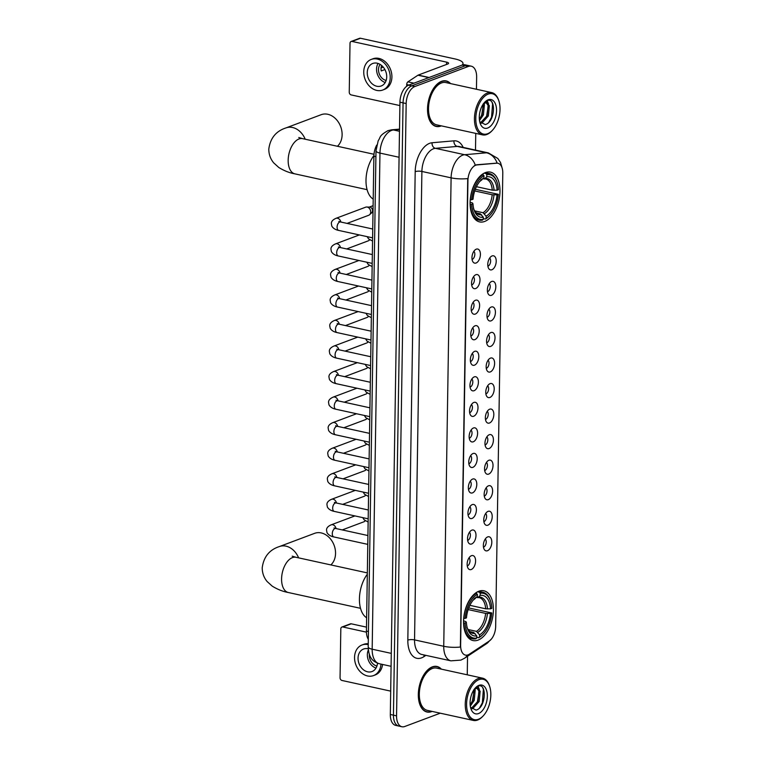 <?xml version="1.0" encoding="UTF-8"?>
<svg xmlns="http://www.w3.org/2000/svg" width="765" height="765" viewBox="0 0 765 765"><rect width="100%" height="100%" fill="white"/><g stroke="black" fill="none" stroke-linecap="round" stroke-linejoin="round"><path stroke-width="1.15" d="M484.656 221.458A25.475 14.248 102.3 0 0 499.688 195.725A25.475 14.248 102.3 0 0 490.489 172.135A25.475 14.248 102.3 0 0 485.421 172.584A25.475 14.248 102.3 0 0 470.389 198.326A25.475 14.248 102.3 0 0 479.598 221.907A25.475 14.248 102.3 0 0 484.656 221.458M478.077 640.104A25.475 14.248 102.3 0 0 493.109 614.372A25.475 14.248 102.3 0 0 483.91 590.781A25.475 14.248 102.3 0 0 478.852 591.23A25.475 14.248 102.3 0 0 463.82 616.973A25.475 14.248 102.3 0 0 473.019 640.554A25.475 14.248 102.3 0 0 478.077 640.104M487.688 536.906A7.21 4.035 -77.7 0 1 491.809 542.232A7.21 4.035 -77.7 0 1 487.468 550.733A7.21 4.035 -77.7 0 1 484.57 549.911A7.21 4.035 -77.7 0 1 483.643 542.959A7.21 4.035 -77.7 0 1 487.391 537.03A7.21 4.035 -77.7 0 1 487.688 536.906M483.47 547.166A4.322 2.419 102.3 0 0 483.623 547.118A4.322 2.419 102.3 0 0 486.071 543.36A4.322 2.419 102.3 0 0 485.24 539.057M488.089 511.355A7.21 4.035 -77.7 0 1 492.211 516.691A7.21 4.035 -77.7 0 1 487.869 525.192A7.21 4.035 -77.7 0 1 484.972 524.369A7.21 4.035 -77.7 0 1 484.044 517.417A7.21 4.035 -77.7 0 1 487.793 511.489A7.21 4.035 -77.7 0 1 488.089 511.355M483.872 521.625A4.322 2.419 102.3 0 0 484.025 521.577A4.322 2.419 102.3 0 0 486.473 517.819A4.322 2.419 102.3 0 0 485.641 513.516M488.491 485.813A7.21 4.035 -77.7 0 1 492.612 491.149A7.21 4.035 -77.7 0 1 488.271 499.65A7.21 4.035 -77.7 0 1 485.373 498.828A7.21 4.035 -77.7 0 1 484.446 491.866A7.21 4.035 -77.7 0 1 488.194 485.938A7.21 4.035 -77.7 0 1 488.491 485.813M484.274 496.074A4.322 2.419 102.3 0 0 484.427 496.026A4.322 2.419 102.3 0 0 486.875 492.268A4.322 2.419 102.3 0 0 486.043 487.974M488.892 460.272A7.21 4.035 -77.7 0 1 493.014 465.598A7.21 4.035 -77.7 0 1 488.672 474.109A7.21 4.035 -77.7 0 1 485.775 473.277A7.21 4.035 -77.7 0 1 484.847 466.325A7.21 4.035 -77.7 0 1 488.596 460.396A7.21 4.035 -77.7 0 1 488.892 460.272M484.675 470.532A4.322 2.419 102.3 0 0 484.828 470.485A4.322 2.419 102.3 0 0 487.276 466.726A4.322 2.419 102.3 0 0 486.444 462.433M489.294 434.73A7.21 4.035 -77.7 0 1 493.415 440.057A7.21 4.035 -77.7 0 1 489.074 448.558A7.21 4.035 -77.7 0 1 486.177 447.735A7.21 4.035 -77.7 0 1 485.249 440.783A7.21 4.035 -77.7 0 1 488.998 434.855A7.21 4.035 -77.7 0 1 489.294 434.73M485.077 444.991A4.322 2.419 102.3 0 0 485.23 444.943A4.322 2.419 102.3 0 0 487.678 441.185A4.322 2.419 102.3 0 0 486.846 436.892M489.696 409.189A7.21 4.035 -77.7 0 1 493.817 414.515A7.21 4.035 -77.7 0 1 489.476 423.016A7.21 4.035 -77.7 0 1 486.578 422.194A7.21 4.035 -77.7 0 1 485.651 415.242A7.21 4.035 -77.7 0 1 489.399 409.313A7.21 4.035 -77.7 0 1 489.696 409.189M485.479 419.45A4.322 2.419 102.3 0 0 485.622 419.402A4.322 2.419 102.3 0 0 488.08 415.644A4.322 2.419 102.3 0 0 487.248 411.341M490.097 383.647A7.21 4.035 -77.7 0 1 494.209 388.974A7.21 4.035 -77.7 0 1 489.877 397.475A7.21 4.035 -77.7 0 1 486.98 396.653A7.21 4.035 -77.7 0 1 486.043 389.701A7.21 4.035 -77.7 0 1 489.801 383.772A7.21 4.035 -77.7 0 1 490.097 383.647M485.88 393.908A4.322 2.419 102.3 0 0 486.024 393.86A4.322 2.419 102.3 0 0 488.481 390.102A4.322 2.419 102.3 0 0 487.649 385.799M490.499 358.097A7.21 4.035 -77.7 0 1 494.611 363.432A7.21 4.035 -77.7 0 1 490.279 371.933A7.21 4.035 -77.7 0 1 487.382 371.111A7.21 4.035 -77.7 0 1 486.444 364.15A7.21 4.035 -77.7 0 1 490.202 358.23A7.21 4.035 -77.7 0 1 490.499 358.097M486.282 368.367A4.322 2.419 102.3 0 0 486.425 368.309A4.322 2.419 102.3 0 0 488.883 364.551A4.322 2.419 102.3 0 0 488.051 360.258M490.901 332.555A7.21 4.035 -77.7 0 1 495.012 337.881A7.21 4.035 -77.7 0 1 490.681 346.392A7.21 4.035 -77.7 0 1 487.783 345.56A7.21 4.035 -77.7 0 1 486.846 338.608A7.21 4.035 -77.7 0 1 490.604 332.679A7.21 4.035 -77.7 0 1 490.901 332.555M486.683 342.816A4.322 2.419 102.3 0 0 486.827 342.768A4.322 2.419 102.3 0 0 489.284 339.01A4.322 2.419 102.3 0 0 488.453 334.716M491.302 307.014A7.21 4.035 -77.7 0 1 495.414 312.34A7.21 4.035 -77.7 0 1 491.082 320.841A7.21 4.035 -77.7 0 1 488.185 320.019A7.21 4.035 -77.7 0 1 487.248 313.067A7.21 4.035 -77.7 0 1 491.006 307.138A7.21 4.035 -77.7 0 1 491.302 307.014M487.085 317.274A4.322 2.419 102.3 0 0 487.228 317.226A4.322 2.419 102.3 0 0 489.686 313.468A4.322 2.419 102.3 0 0 488.854 309.175M491.704 281.472A7.21 4.035 -77.7 0 1 495.816 286.799A7.21 4.035 -77.7 0 1 491.484 295.3A7.21 4.035 -77.7 0 1 488.586 294.477A7.21 4.035 -77.7 0 1 487.649 287.525A7.21 4.035 -77.7 0 1 491.407 281.597A7.21 4.035 -77.7 0 1 491.704 281.472M487.487 291.733A4.322 2.419 102.3 0 0 487.63 291.685A4.322 2.419 102.3 0 0 490.088 287.927A4.322 2.419 102.3 0 0 489.256 283.633M492.105 255.931A7.21 4.035 -77.7 0 1 496.217 261.257A7.21 4.035 -77.7 0 1 491.885 269.758A7.21 4.035 -77.7 0 1 488.988 268.936A7.21 4.035 -77.7 0 1 488.051 261.984A7.21 4.035 -77.7 0 1 491.809 256.055A7.21 4.035 -77.7 0 1 492.105 255.931M487.888 266.191A4.322 2.419 102.3 0 0 488.032 266.144A4.322 2.419 102.3 0 0 490.489 262.385A4.322 2.419 102.3 0 0 489.657 258.082M471.479 555.686A7.21 4.035 -77.7 0 1 475.591 561.013A7.21 4.035 -77.7 0 1 471.259 569.514A7.21 4.035 -77.7 0 1 468.362 568.691A7.21 4.035 -77.7 0 1 467.425 561.74A7.21 4.035 -77.7 0 1 471.183 555.811A7.21 4.035 -77.7 0 1 471.479 555.686M467.262 565.947A4.322 2.419 102.3 0 0 467.405 565.899A4.322 2.419 102.3 0 0 469.863 562.141A4.322 2.419 102.3 0 0 469.031 557.838M471.881 530.135A7.21 4.035 -77.7 0 1 475.993 535.471A7.21 4.035 -77.7 0 1 471.661 543.972A7.21 4.035 -77.7 0 1 468.763 543.15A7.21 4.035 -77.7 0 1 467.826 536.198A7.21 4.035 -77.7 0 1 471.584 530.269A7.21 4.035 -77.7 0 1 471.881 530.135M467.664 540.406A4.322 2.419 102.3 0 0 467.807 540.358A4.322 2.419 102.3 0 0 470.265 536.6A4.322 2.419 102.3 0 0 469.433 532.297M472.282 504.594A7.21 4.035 -77.7 0 1 476.394 509.93A7.21 4.035 -77.7 0 1 472.062 518.431A7.21 4.035 -77.7 0 1 469.165 517.609A7.21 4.035 -77.7 0 1 468.228 510.647A7.21 4.035 -77.7 0 1 471.986 504.718A7.21 4.035 -77.7 0 1 472.282 504.594M468.065 514.855A4.322 2.419 102.3 0 0 468.209 514.807A4.322 2.419 102.3 0 0 470.666 511.049A4.322 2.419 102.3 0 0 469.834 506.755M472.684 479.053A7.21 4.035 -77.7 0 1 476.796 484.379A7.21 4.035 -77.7 0 1 472.464 492.89A7.21 4.035 -77.7 0 1 469.567 492.058A7.21 4.035 -77.7 0 1 468.629 485.106A7.21 4.035 -77.7 0 1 472.388 479.177A7.21 4.035 -77.7 0 1 472.684 479.053M468.467 489.313A4.322 2.419 102.3 0 0 468.61 489.265A4.322 2.419 102.3 0 0 471.068 485.507A4.322 2.419 102.3 0 0 470.236 481.214M473.086 453.511A7.21 4.035 -77.7 0 1 477.197 458.837A7.21 4.035 -77.7 0 1 472.866 467.339A7.21 4.035 -77.7 0 1 469.968 466.516A7.21 4.035 -77.7 0 1 469.031 459.564A7.21 4.035 -77.7 0 1 472.789 453.635A7.21 4.035 -77.7 0 1 473.086 453.511M468.869 463.772A4.322 2.419 102.3 0 0 469.012 463.724A4.322 2.419 102.3 0 0 471.47 459.966A4.322 2.419 102.3 0 0 470.638 455.672M473.487 427.97A7.21 4.035 -77.7 0 1 477.599 433.296A7.21 4.035 -77.7 0 1 473.267 441.797A7.21 4.035 -77.7 0 1 470.37 440.975A7.21 4.035 -77.7 0 1 469.433 434.023A7.21 4.035 -77.7 0 1 473.191 428.094A7.21 4.035 -77.7 0 1 473.487 427.97M469.27 438.23A4.322 2.419 102.3 0 0 469.414 438.182A4.322 2.419 102.3 0 0 471.871 434.424A4.322 2.419 102.3 0 0 471.039 430.131M473.879 402.428A7.21 4.035 -77.7 0 1 478.001 407.755A7.21 4.035 -77.7 0 1 473.669 416.256A7.21 4.035 -77.7 0 1 470.771 415.433A7.21 4.035 -77.7 0 1 469.834 408.481A7.21 4.035 -77.7 0 1 473.592 402.553A7.21 4.035 -77.7 0 1 473.879 402.428M469.672 412.689A4.322 2.419 102.3 0 0 469.815 412.641A4.322 2.419 102.3 0 0 472.273 408.883A4.322 2.419 102.3 0 0 471.441 404.58M474.281 376.877A7.21 4.035 -77.7 0 1 478.402 382.213A7.21 4.035 -77.7 0 1 474.071 390.714A7.21 4.035 -77.7 0 1 471.173 389.892A7.21 4.035 -77.7 0 1 470.236 382.93A7.21 4.035 -77.7 0 1 473.994 377.011A7.21 4.035 -77.7 0 1 474.281 376.877M470.064 387.147A4.322 2.419 102.3 0 0 470.217 387.09A4.322 2.419 102.3 0 0 472.674 383.332A4.322 2.419 102.3 0 0 471.842 379.038M474.683 351.336A7.21 4.035 -77.7 0 1 478.804 356.662A7.21 4.035 -77.7 0 1 474.472 365.173A7.21 4.035 -77.7 0 1 471.575 364.341A7.21 4.035 -77.7 0 1 470.638 357.389A7.21 4.035 -77.7 0 1 474.396 351.46A7.21 4.035 -77.7 0 1 474.683 351.336M470.465 361.596A4.322 2.419 102.3 0 0 470.618 361.549A4.322 2.419 102.3 0 0 473.076 357.791A4.322 2.419 102.3 0 0 472.244 353.497M475.084 325.794A7.21 4.035 -77.7 0 1 479.206 331.121A7.21 4.035 -77.7 0 1 474.874 339.622A7.21 4.035 -77.7 0 1 471.976 338.799A7.21 4.035 -77.7 0 1 471.039 331.847A7.21 4.035 -77.7 0 1 474.797 325.919A7.21 4.035 -77.7 0 1 475.084 325.794M470.867 336.055A4.322 2.419 102.3 0 0 471.02 336.007A4.322 2.419 102.3 0 0 473.478 332.249A4.322 2.419 102.3 0 0 472.646 327.955M475.486 300.253A7.21 4.035 -77.7 0 1 479.607 305.579A7.21 4.035 -77.7 0 1 475.275 314.08A7.21 4.035 -77.7 0 1 472.378 313.258A7.21 4.035 -77.7 0 1 471.441 306.306A7.21 4.035 -77.7 0 1 475.199 300.377A7.21 4.035 -77.7 0 1 475.486 300.253M471.269 310.514A4.322 2.419 102.3 0 0 471.422 310.466A4.322 2.419 102.3 0 0 473.879 306.708A4.322 2.419 102.3 0 0 473.047 302.414M475.887 274.712A7.21 4.035 -77.7 0 1 480.009 280.038A7.21 4.035 -77.7 0 1 475.677 288.539A7.21 4.035 -77.7 0 1 472.78 287.716A7.21 4.035 -77.7 0 1 471.842 280.765A7.21 4.035 -77.7 0 1 475.601 274.836A7.21 4.035 -77.7 0 1 475.887 274.712M471.67 284.972A4.322 2.419 102.3 0 0 471.823 284.924A4.322 2.419 102.3 0 0 474.281 281.166A4.322 2.419 102.3 0 0 473.449 276.863M476.289 249.161A7.21 4.035 -77.7 0 1 480.41 254.496A7.21 4.035 -77.7 0 1 476.079 262.997A7.21 4.035 -77.7 0 1 473.181 262.175A7.21 4.035 -77.7 0 1 472.244 255.223A7.21 4.035 -77.7 0 1 476.002 249.294A7.21 4.035 -77.7 0 1 476.289 249.161M472.072 259.431A4.322 2.419 102.3 0 0 472.225 259.383A4.322 2.419 102.3 0 0 474.683 255.625A4.322 2.419 102.3 0 0 473.851 251.322M469.366 654.19A12.976 7.258 -77.7 0 1 468.037 654.878A12.976 7.258 -77.7 0 1 465.464 655.108A12.976 7.258 -77.7 0 1 460.626 645.287L467.931 180.53A12.976 7.258 -77.7 0 1 477.054 164.915L496.695 163.203A12.976 7.258 -77.7 0 1 497.948 163.28A12.976 7.258 -77.7 0 1 502.787 173.1L495.663 626.478A12.976 7.258 -77.7 0 1 489.189 641.089L469.366 654.19M368.319 639.33A14.42 8.061 -77.7 0 1 366.425 631.087L373.884 156.203A14.42 8.061 -77.7 0 1 376.734 145.073M441.367 669.155A23.313 13.034 102.3 0 0 436.978 666.468A23.313 13.034 102.3 0 0 432.349 666.879A23.313 13.034 102.3 0 0 418.589 690.432A23.313 13.034 102.3 0 0 427.013 712.014A23.313 13.034 102.3 0 0 431.642 711.603A23.313 13.034 102.3 0 0 432.12 711.412M450.566 83.595A23.313 13.034 102.3 0 0 446.177 80.918A23.313 13.034 102.3 0 0 441.548 81.329A23.313 13.034 102.3 0 0 427.788 104.882A23.313 13.034 102.3 0 0 436.213 126.464A23.313 13.034 102.3 0 0 440.841 126.053A23.313 13.034 102.3 0 0 441.319 125.852M460.367 647.027L467.731 178.58A16.82 4.743 -179.1 0 1 451.101 177.843A19.23 10.748 -77.7 0 1 462.662 155.171A19.23 10.748 -77.7 0 1 464.613 154.712L486.502 152.799A19.23 10.748 -77.7 0 1 488.366 152.914L459.172 146.526A19.23 10.748 102.3 0 0 457.307 146.411L435.419 148.324A19.23 10.748 102.3 0 0 433.468 148.773A19.23 10.748 102.3 0 0 421.898 171.456L414.544 639.894A19.23 10.748 102.3 0 0 421.706 654.448L450.901 660.836A19.23 10.748 -77.7 0 1 443.738 646.282A16.82 4.743 0.9 0 0 460.367 647.027M476.452 89.256L476.643 77.093A14.42 8.061 102.3 0 0 471.269 66.182L465.034 64.815A14.42 8.061 102.3 0 0 462.175 65.073L408.615 85.173L411.733 85.852A14.42 8.061 102.3 0 0 403.059 102.854L393.44 715.16A14.42 8.061 102.3 0 0 398.814 726.071A14.42 8.061 102.3 0 1 393.44 715.16L403.059 102.854A14.42 8.061 102.3 0 1 411.733 85.852L465.283 65.752L411.733 85.852L414.85 86.531A14.42 8.061 102.3 0 0 406.177 103.543L396.557 715.839A14.42 8.061 102.3 0 0 401.931 726.75A14.42 8.061 102.3 0 0 404.79 726.492L440.248 713.19M468.151 65.494A14.42 8.061 102.3 0 0 465.283 65.752A14.42 8.061 102.3 0 1 468.151 65.494M474.29 165.718L476.49 164.791L497.135 163.108A16.82 13.741 -95 0 0 486.502 152.799L457.307 146.411A4.81 3.93 85 0 1 453.97 140.837A24.031 13.435 -77.7 0 1 463.16 147.396M467.252 674.816L467.539 656.255M475.495 150.103L475.754 133.387M471.269 66.182A14.42 8.061 102.3 0 0 468.4 66.431L414.85 86.531M408.615 85.173A14.42 8.061 102.3 0 0 399.942 102.175L390.322 714.472A14.42 8.061 102.3 0 0 395.696 725.383L401.931 726.75M342.806 626.975A2.4 1.874 -110.6 0 0 341.917 627.032L350.38 623.857A2.4 1.874 69.4 0 1 351.259 623.81L342.806 626.975L366.435 632.148M366.483 627.137L351.259 623.81M341.917 627.032A2.4 1.874 -110.6 0 0 340.817 628.859L340.052 677.733A2.4 1.874 -110.6 0 0 341.965 680.468L390.695 691.13M368.242 648.825A12.02 9.371 -110.6 0 0 363.557 649.036A12.02 9.371 -110.6 0 0 358.049 658.158A12.02 9.371 -110.6 0 0 372.01 671.536A12.02 9.371 -110.6 0 0 377.48 663.188M368.348 649.973A12.02 9.371 -110.6 0 0 367.353 654.668A12.02 9.371 -110.6 0 0 376.017 668.075M369.342 654.352A9.61 7.497 -110.6 0 0 369.304 655.089A9.61 7.497 -110.6 0 0 376.935 666.019M368.252 643.748A16.342 12.737 -110.6 0 0 363.729 644.35L362.036 644.981A16.342 12.737 -110.6 0 0 354.549 657.384A16.342 12.737 -110.6 0 0 373.53 675.581A16.342 12.737 -110.6 0 0 380.98 664.106M368.242 644.656A16.342 12.737 -110.6 0 0 362.036 644.981M373.53 675.581L375.213 674.95A16.342 12.737 -110.6 0 0 382.577 664.45M479.024 679.636A20.665 11.561 102.3 0 0 466.593 704.01A20.665 11.561 102.3 0 0 478.402 719.291A20.665 11.561 102.3 0 0 483.059 716.04A20.665 11.561 102.3 0 0 489.59 686.224A20.665 11.561 102.3 0 0 479.024 679.636M489.59 686.224L489.313 685.44A21.63 12.097 102.3 0 0 482.552 678.163A21.63 12.097 102.3 0 0 478.259 678.545A21.63 12.097 102.3 0 0 465.493 700.396A21.63 12.097 102.3 0 0 473.305 720.42A21.63 12.097 102.3 0 0 477.609 720.037A21.63 12.097 102.3 0 0 482.486 716.633L483.059 716.04M482.552 678.163L436.624 668.113A21.63 12.097 102.3 0 0 432.321 668.495A21.63 12.097 102.3 0 0 419.564 690.346A21.63 12.097 102.3 0 0 427.377 710.369L473.305 720.42M441.003 669.069A23.074 12.9 102.3 0 0 436.93 666.707A23.074 12.9 102.3 0 0 432.349 667.109A23.074 12.9 102.3 0 0 418.732 690.422A23.074 12.9 102.3 0 0 427.061 711.785A23.074 12.9 102.3 0 0 431.651 711.374A23.074 12.9 102.3 0 0 431.756 711.335M474.635 688.806L475.199 690.193L474.214 700.434L470.303 706.105M473.927 689.791L472.98 700.157L470.15 704.785M474.042 689.37L477.427 688.06L480.143 691.273L479.158 701.515L472.732 708.61L471.651 708.83M475.572 687.735L477.427 688.06M476.786 688.003L478.909 691.005L477.924 701.237L471.269 708.409M478.488 713.573A14.707 8.224 102.3 0 0 487.334 696.227A14.707 8.224 102.3 0 0 478.928 685.354A14.707 8.224 102.3 0 0 475.658 687.62A14.707 8.224 102.3 0 0 470.991 708.945A14.707 8.224 102.3 0 0 478.488 713.573M470.513 707.252L476.06 710.111C486.291 707.711 486.97 682.103 478.01 686.224L475.381 687.917M482.858 688.07L483.394 689.399L482.361 702.806L479.569 707.921M477.599 686.387L478.536 688.605M479.053 691.55L477.417 701.725L475.935 704.842M474.109 690.47L472.474 700.644L470.991 703.762M478.02 686.224L479.359 689.533M330.843 564.914A18.025 14.047 -110.6 0 0 335.548 553.411A18.025 14.047 -110.6 0 0 314.616 533.339L279.378 546.564A18.025 14.047 69.4 0 1 298.618 557.867M477.561 591.804L479.454 592.215L480.219 593.315A22.883 12.795 102.3 0 1 490.508 601.013A22.883 12.795 102.3 0 1 491.838 608.357L490.537 608.844A20.665 11.561 102.3 0 0 480.181 595.447L478.383 597.169L476.404 597.417M469.882 605.335L485.689 608.797L490.537 608.844M468.744 607.946L491.771 612.966A22.883 12.795 102.3 0 1 483.279 634.013A22.883 12.795 102.3 0 1 479.531 636.968L479.559 634.835A20.665 11.561 102.3 0 0 490.461 613.453L485.622 613.406L468.161 609.59M468.075 629.519L476.461 631.355L479.559 634.835M367.315 574.219A26.44 14.784 102.3 0 0 366.636 617.766M476.633 593.277A23.839 13.33 102.3 0 0 463.81 618.416L465.158 618.369A22.883 12.795 102.3 0 1 477.398 594.376L475.581 593.047M490.508 601.013L490.231 600.229A23.839 13.33 102.3 0 0 482.782 592.206A23.839 13.33 102.3 0 0 479.454 592.215M479.531 636.968L478.737 637.723A23.839 13.33 102.3 0 0 482.705 634.615L483.279 634.013M478.737 637.723L476.719 637.283M477.398 594.376L477.36 596.509A20.665 11.561 102.3 0 0 474.109 599.1A20.665 11.561 102.3 0 0 466.459 617.881L465.158 618.369M480.181 595.447L480.219 593.315M490.461 613.453L491.771 612.966M474.176 598.613L477.36 596.509M472.808 600.458L475.562 598.23A18.484 10.337 102.3 0 0 473.449 599.827M487.487 608.94A18.484 10.337 102.3 0 0 478.383 597.169L476.997 597.551M463.743 623.026A23.839 13.33 102.3 0 0 472.588 638.785A23.839 13.33 102.3 0 0 475.916 638.785L476.71 638.029A22.883 12.795 102.3 0 1 465.082 622.987L463.533 622.978M465.082 622.987L466.392 622.49A20.665 11.561 102.3 0 0 467.587 628.906A20.665 11.561 102.3 0 0 476.748 635.887L476.71 638.029M463.533 620.855L465.914 621.62L466.392 622.49M476.748 635.887L473.65 632.416L469.882 631.594M337.422 146.268A18.025 14.047 -110.6 0 0 342.118 134.764A18.025 14.047 -110.6 0 0 321.185 114.693L285.957 127.918A18.025 14.047 69.4 0 1 305.197 139.211M484.14 173.158L486.033 173.569L486.789 174.669A22.883 12.795 102.3 0 1 497.078 182.366A22.883 12.795 102.3 0 1 498.417 189.71L497.116 190.198A20.665 11.561 102.3 0 0 486.76 176.801L484.962 178.522L482.983 178.771M476.452 186.689L492.268 190.15L497.116 190.198M475.323 189.299L498.35 194.32A22.883 12.795 102.3 0 1 489.858 215.367A22.883 12.795 102.3 0 1 486.11 218.321L486.138 216.179A20.665 11.561 102.3 0 0 497.04 194.807L492.191 194.759L474.74 190.944M474.644 210.872L483.04 212.708L486.138 216.179M373.903 155.553A26.44 14.784 102.3 0 0 373.205 199.12M483.212 174.63A23.839 13.33 102.3 0 0 470.389 199.77L471.737 199.722A22.883 12.795 102.3 0 1 483.977 175.72L482.16 174.401M497.078 182.366L496.81 181.582A23.839 13.33 102.3 0 0 489.361 173.559A23.839 13.33 102.3 0 0 486.033 173.569M486.11 218.321L485.316 219.077A23.839 13.33 102.3 0 0 489.284 215.969L489.858 215.367M485.316 219.077L483.298 218.637M483.977 175.72L483.939 177.863A20.665 11.561 102.3 0 0 480.688 180.444A20.665 11.561 102.3 0 0 473.038 199.235L471.737 199.722M486.76 176.801L486.789 174.669M497.04 194.807L498.35 194.32M480.755 179.957L483.939 177.863M479.378 181.812L482.141 179.584A18.484 10.337 102.3 0 0 480.018 181.181M494.056 190.294A18.484 10.337 102.3 0 0 484.962 178.522L483.576 178.905M470.312 204.379A23.839 13.33 102.3 0 0 479.167 220.138A23.839 13.33 102.3 0 0 482.495 220.129L483.289 219.373A22.883 12.795 102.3 0 1 471.661 204.332L470.112 204.332M471.661 204.332L472.971 203.844A20.665 11.561 102.3 0 0 474.166 210.26A20.665 11.561 102.3 0 0 483.317 217.241L483.289 219.373M470.112 202.209L472.493 202.974L472.971 203.844M483.317 217.241L480.219 213.77L476.461 212.938M365.23 520.707A4.322 3.376 69.4 0 1 364.8 521.223A4.322 3.376 69.4 0 1 363.891 521.797L342.251 529.915M365.632 495.165A4.322 3.376 69.4 0 1 365.201 495.682A4.322 3.376 69.4 0 1 364.293 496.256L342.653 504.374M366.033 469.624A4.322 3.376 69.4 0 1 365.603 470.14A4.322 3.376 69.4 0 1 364.695 470.705L343.055 478.833M366.435 444.082A4.322 3.376 69.4 0 1 366.005 444.599A4.322 3.376 69.4 0 1 365.096 445.163L343.456 453.291M366.837 418.541A4.322 3.376 69.4 0 1 366.406 419.057A4.322 3.376 69.4 0 1 365.498 419.622L343.858 427.74M367.238 392.99A4.322 3.376 69.4 0 1 366.808 393.506A4.322 3.376 69.4 0 1 365.899 394.08L344.26 402.199M367.64 367.449A4.322 3.376 69.4 0 1 367.21 367.965A4.322 3.376 69.4 0 1 366.301 368.539L344.661 376.657M368.041 341.907A4.322 3.376 69.4 0 1 367.611 342.424A4.322 3.376 69.4 0 1 366.703 342.997L345.063 351.116M368.443 316.366A4.322 3.376 69.4 0 1 368.013 316.882A4.322 3.376 69.4 0 1 367.104 317.446L345.464 325.574M368.845 290.824A4.322 3.376 69.4 0 1 368.405 291.341A4.322 3.376 69.4 0 1 367.506 291.905L345.866 300.033M369.246 265.283A4.322 3.376 69.4 0 1 368.807 265.79A4.322 3.376 69.4 0 1 367.908 266.363L346.268 274.482M369.648 239.732A4.322 3.376 69.4 0 1 369.208 240.248A4.322 3.376 69.4 0 1 368.309 240.822L346.669 248.941M372.603 237.839L338.704 230.428C335.424 229.768 333.119 228.324 331.8 226.096L331.341 223.533C331.302 221.448 332.842 219.718 335.959 218.331L365.67 207.181A4.322 3.376 69.4 0 1 366.722 207.009A4.322 3.376 69.4 0 1 367.248 207.076A4.322 3.376 69.4 0 1 370.69 211.991A4.322 3.376 69.4 0 1 369.61 214.707A4.322 3.376 69.4 0 1 368.711 215.281L347.071 223.399M366.722 207.009L369.667 207.124A3.127 2.438 69.4 0 1 370.05 207.172A3.127 2.438 69.4 0 1 372.536 210.719A3.127 2.438 69.4 0 1 371.761 212.68L369.61 214.707M408.95 85.049L406.712 84.561L406.693 86.254M462.079 65.102A19.23 5.422 0.9 0 0 462.997 63.485A19.23 5.422 0.9 0 0 455.051 58.953L360.458 38.25L352.005 41.425L446.597 62.128A4.81 1.358 -179.1 0 1 448.577 63.256A4.81 1.358 -179.1 0 1 447.668 64.031L418.197 75.094L429.098 77.485M352.005 41.425A2.4 1.874 -110.6 0 0 351.116 41.482L359.579 38.307A2.4 1.874 69.4 0 1 360.458 38.25M351.116 41.482A2.4 1.874 -110.6 0 0 350.016 43.299L349.251 92.173A2.4 1.874 -110.6 0 0 351.164 94.908L399.894 105.57M406.712 84.561A2.4 1.348 -77.7 0 1 407.917 81.855L417.948 75.219A2.4 1.348 -77.7 0 1 418.197 75.094M367.248 72.599A12.02 9.371 -110.6 0 0 381.209 85.976A12.02 9.371 -110.6 0 0 386.717 76.863A12.02 9.371 -110.6 0 0 372.756 63.476A12.02 9.371 -110.6 0 0 367.248 72.599M378.053 63.447A12.02 9.371 -110.6 0 0 376.552 69.108A12.02 9.371 -110.6 0 0 385.216 82.524M382.204 66L381.314 66.335A9.61 7.497 69.4 0 0 381.037 68.582A9.61 7.497 69.4 0 0 381.247 70.944L384.9 69.567M380.109 64.394A9.61 7.497 -110.6 0 0 378.503 69.538A9.61 7.497 -110.6 0 0 386.134 80.459M382.73 90.031L384.413 89.39A16.342 12.737 -110.6 0 0 391.909 76.988A16.342 12.737 -110.6 0 0 372.928 58.79L371.235 59.431A16.342 12.737 -110.6 0 0 363.748 71.834A16.342 12.737 -110.6 0 0 382.73 90.031A16.342 12.737 -110.6 0 0 390.217 77.628A16.342 12.737 -110.6 0 0 371.235 59.431M383.255 67.119L381.066 67.942M488.223 94.085A20.665 11.561 102.3 0 0 475.792 118.46A20.665 11.561 102.3 0 0 487.601 133.732A20.665 11.561 102.3 0 0 492.258 130.48A20.665 11.561 102.3 0 0 498.79 100.674A20.665 11.561 102.3 0 0 488.223 94.085M498.79 100.674L498.512 99.88A21.63 12.097 102.3 0 0 491.752 92.613A21.63 12.097 102.3 0 0 487.458 92.986A21.63 12.097 102.3 0 0 474.692 114.846A21.63 12.097 102.3 0 0 482.505 134.869A21.63 12.097 102.3 0 0 486.808 134.487A21.63 12.097 102.3 0 0 491.685 131.083L492.258 130.48M491.752 92.613L445.823 82.553A21.63 12.097 102.3 0 0 441.52 82.936A21.63 12.097 102.3 0 0 428.763 104.795A21.63 12.097 102.3 0 0 436.576 124.819L482.505 134.869M450.203 83.519A23.074 12.9 102.3 0 0 446.129 81.147A23.074 12.9 102.3 0 0 441.539 81.559A23.074 12.9 102.3 0 0 427.931 104.862A23.074 12.9 102.3 0 0 436.26 126.225A23.074 12.9 102.3 0 0 440.85 125.814A23.074 12.9 102.3 0 0 440.956 125.776M483.834 103.256L484.398 104.633L483.413 114.874L479.502 120.545M483.126 104.231L482.18 114.607L479.349 119.235M483.241 103.811L486.626 102.51L489.342 105.713L488.357 115.955L481.931 123.06L480.85 123.28M484.771 102.175L486.626 102.51M485.985 102.453L488.108 105.446L487.123 115.687L480.468 122.849M487.688 128.013A14.707 8.224 102.3 0 0 496.533 110.667A14.707 8.224 102.3 0 0 488.127 99.804A14.707 8.224 102.3 0 0 484.857 102.07A14.707 8.224 102.3 0 0 480.191 123.394A14.707 8.224 102.3 0 0 487.688 128.013M479.712 121.702L485.259 124.561C495.49 122.161 496.169 96.553 487.209 100.674L484.58 102.357M492.058 102.51L492.593 103.839L491.551 117.246L488.768 122.362M486.789 100.827L487.735 103.055M488.252 105.991L486.607 116.165L485.134 119.283M483.308 104.91L481.663 115.085L480.191 118.202M487.219 100.664L488.558 103.973M496.695 163.203L496.131 163.079M477.054 164.915L476.49 164.791M368.443 631.536L366.425 631.087M375.902 156.653L373.884 156.203M415.194 171.656A4.81 1.358 -179.1 0 1 421.898 171.456L451.101 177.843L443.738 646.282L414.544 639.894A4.81 1.358 -179.1 0 0 407.831 640.104L415.194 171.656A24.031 13.435 -77.7 0 1 429.643 143.313A24.031 13.435 -77.7 0 1 432.091 142.749L453.97 140.837M450.901 660.836L460.884 660.109L464.498 658.263A16.82 12.087 -123.5 0 0 467.434 655.06M491.436 639.005L486.578 643.671A16.82 12.087 -123.5 0 0 489.103 641.147M475.285 165.116A16.82 13.741 -95 0 0 464.613 154.712L435.419 148.324A4.81 3.93 85 0 1 432.091 142.749M425.885 655.356L424.011 656.6A24.031 13.435 -77.7 0 1 407.831 640.104M406.177 103.543L399.942 102.175M396.557 715.839L390.322 714.472M468.4 66.431L462.175 65.073M424.011 656.6A4.81 3.452 56.5 0 1 424.154 654.983M399.512 129.428L393.487 129.954A19.23 10.748 102.3 0 0 391.537 130.413A19.23 10.748 102.3 0 0 379.966 153.086L372.173 649.198A19.23 10.748 102.3 0 0 379.344 663.743C373.31 661.706 368.797 658.703 368.204 646.932L375.998 150.82A9.61 2.716 -179.1 0 0 379.966 153.086L399.081 157.265M391.288 653.377L372.173 649.198A9.61 2.716 -179.1 0 1 368.204 646.932M399.483 131.274L393.487 129.954A9.61 7.851 -95 0 0 391.527 129.83L399.521 129.132M360.497 608.309L288.309 592.512A18.025 10.079 -77.7 0 1 281.587 578.866A18.025 10.079 -77.7 0 1 292.431 557.609A18.025 10.079 -77.7 0 1 296.007 557.293L292.201 556.165M485.689 608.797A17.786 9.945 102.3 0 0 479.12 597.608L477.58 597.57M476.461 631.355A17.786 9.945 102.3 0 0 485.622 613.406M477.829 632.339A18.484 10.337 102.3 0 0 487.41 613.559M467.291 627.969A18.484 10.337 102.3 0 0 475.017 633.401M466.966 627.128C466.507 627.539 470.58 633.286 471.517 632.359A17.786 9.945 102.3 0 0 473.65 632.416M367.076 189.663L294.879 173.856A18.025 10.079 -77.7 0 1 288.166 160.22A18.025 10.079 -77.7 0 1 299.01 138.962A18.025 10.079 -77.7 0 1 302.586 138.647L298.78 137.509M492.268 190.15A17.786 9.945 102.3 0 0 485.699 178.962L484.159 178.924M483.04 212.708A17.786 9.945 102.3 0 0 492.191 194.759M484.408 213.693A18.484 10.337 102.3 0 0 493.989 194.903M473.86 209.323A18.484 10.337 102.3 0 0 481.587 214.745M473.545 208.482C473.086 208.893 477.159 214.64 478.096 213.703A17.786 9.945 102.3 0 0 480.219 213.77M367.783 544.364L333.884 536.944A4.322 2.419 -77.7 0 1 332.287 533.406A4.322 2.419 -77.7 0 1 334.879 528.567A4.322 2.419 -77.7 0 1 335.739 528.491L334.018 527.946L334.659 528.663M333.884 536.944C330.604 536.284 328.309 534.84 326.98 532.612L326.531 530.049C326.483 527.974 328.022 526.234 331.14 524.847A4.322 3.376 69.4 0 1 336.065 528.558M368.185 518.813L334.286 511.402A4.322 2.419 -77.7 0 1 332.689 507.864A4.322 2.419 -77.7 0 1 335.28 503.026A4.322 2.419 -77.7 0 1 336.141 502.949L334.42 502.404L335.06 503.121M334.286 511.402C331.006 510.733 328.711 509.299 327.382 507.071L326.932 504.508C326.885 502.423 328.424 500.693 331.541 499.306A4.322 3.376 69.4 0 1 336.466 503.016M368.587 493.272L334.688 485.851A4.322 2.419 -77.7 0 1 333.091 482.323A4.322 2.419 -77.7 0 1 335.682 477.484A4.322 2.419 -77.7 0 1 336.543 477.408L334.821 476.853L335.462 477.57M334.688 485.851C331.408 485.192 329.103 483.748 327.783 481.529L327.334 478.957C327.286 476.882 328.826 475.151 331.943 473.764A4.322 3.376 69.4 0 1 336.868 477.475M368.988 467.731L335.089 460.31A4.322 2.419 -77.7 0 1 333.483 456.772A4.322 2.419 -77.7 0 1 336.084 451.933A4.322 2.419 -77.7 0 1 336.944 451.857L335.223 451.312L335.864 452.029M335.089 460.31C331.809 459.65 329.505 458.206 328.185 455.988L327.736 453.416C327.688 451.34 329.227 449.61 332.345 448.214A4.322 3.376 69.4 0 1 337.269 451.933M369.39 442.189L335.491 434.769A4.322 2.419 -77.7 0 1 333.884 431.231A4.322 2.419 -77.7 0 1 336.485 426.392A4.322 2.419 -77.7 0 1 337.336 426.315L335.625 425.77L336.265 426.488M335.491 434.769C332.211 434.109 329.906 432.665 328.587 430.446L328.128 427.874C328.089 425.799 329.629 424.068 332.746 422.672A4.322 3.376 69.4 0 1 337.671 426.392M369.791 416.648L335.892 409.227A4.322 2.419 -77.7 0 1 334.286 405.689A4.322 2.419 -77.7 0 1 336.887 400.85A4.322 2.419 -77.7 0 1 337.738 400.774L336.017 400.229L336.667 400.946M335.892 409.227C332.612 408.567 330.308 407.123 328.988 404.895L328.529 402.333C328.491 400.258 330.031 398.517 333.148 397.131A4.322 3.376 69.4 0 1 338.073 400.85M370.193 391.097L336.294 383.686A4.322 2.419 -77.7 0 1 334.688 380.148A4.322 2.419 -77.7 0 1 337.289 375.309A4.322 2.419 -77.7 0 1 338.14 375.233L336.418 374.687L337.069 375.405M336.294 383.686C333.014 383.026 330.709 381.582 329.39 379.354L328.931 376.791C328.893 374.707 330.432 372.976 333.55 371.589A4.322 3.376 69.4 0 1 338.474 375.299M370.595 365.555L336.696 358.144A4.322 2.419 -77.7 0 1 335.089 354.606A4.322 2.419 -77.7 0 1 337.681 349.768A4.322 2.419 -77.7 0 1 338.541 349.691L336.82 349.146L337.47 349.863M336.696 358.144C333.416 357.475 331.111 356.041 329.791 353.812L329.332 351.25C329.294 349.165 330.834 347.434 333.951 346.048A4.322 3.376 69.4 0 1 338.876 349.758M370.996 340.014L337.097 332.593A4.322 2.419 -77.7 0 1 335.491 329.065A4.322 2.419 -77.7 0 1 338.082 324.217A4.322 2.419 -77.7 0 1 338.943 324.15L337.222 323.595L337.872 324.312M337.097 332.593C333.817 331.934 331.513 330.49 330.193 328.271L329.734 325.699C329.696 323.624 331.235 321.893 334.353 320.497A4.322 3.376 69.4 0 1 339.278 324.217M371.398 314.472L337.499 307.052A4.322 2.419 -77.7 0 1 335.892 303.514A4.322 2.419 -77.7 0 1 338.484 298.675A4.322 2.419 -77.7 0 1 339.344 298.599L337.623 298.054L338.273 298.771M337.499 307.052C334.219 306.392 331.914 304.948 330.595 302.73L330.136 300.157C330.098 298.082 331.637 296.351 334.754 294.955A4.322 3.376 69.4 0 1 339.679 298.675M371.8 288.931L337.901 281.51A4.322 2.419 -77.7 0 1 336.294 277.972A4.322 2.419 -77.7 0 1 338.885 273.134A4.322 2.419 -77.7 0 1 339.746 273.057L338.025 272.512L338.675 273.229M337.901 281.51C334.621 280.851 332.316 279.407 330.996 277.188L330.537 274.616C330.499 272.541 332.039 270.8 335.156 269.414A4.322 3.376 69.4 0 1 340.081 273.134M372.201 263.389L338.302 255.969A4.322 2.419 -77.7 0 1 336.696 252.431A4.322 2.419 -77.7 0 1 339.287 247.592A4.322 2.419 -77.7 0 1 340.148 247.516L338.426 246.971L339.077 247.688M338.302 255.969C335.022 255.309 332.718 253.865 331.398 251.637L330.939 249.074C330.901 246.999 332.44 245.259 335.558 243.872A4.322 3.376 69.4 0 1 340.473 247.583M338.704 230.428A4.322 2.419 -77.7 0 1 337.097 226.889A4.322 2.419 -77.7 0 1 339.689 222.051A4.322 2.419 -77.7 0 1 340.549 221.974L338.828 221.429L339.478 222.146M335.959 218.331A4.322 3.376 69.4 0 1 340.874 222.041M446.597 62.128L446.559 64.451M428.802 77.6L417.948 75.219M407.917 81.855L413.942 83.175M497.948 163.28L497.126 163.098M502.366 168.893L500.568 162.591L497.795 158.451L488.366 152.914M464.498 658.263L486.578 643.671M375.998 150.82L378.206 140.712C380.932 136.925 378.608 135.988 388.008 130.633L391.527 129.83M379.344 663.743L391.087 666.315M425.244 711.383L427.061 711.785M435.103 666.305L436.93 666.707M288.309 592.512C282.945 591.565 277.59 589.442 272.225 586.143L267.128 581.524C263.887 577.632 262.242 573.062 262.213 567.821C263.667 556.872 269.395 549.786 279.378 546.564M478.661 591.307L482.782 592.206M468.467 637.886L472.588 638.785M367.334 572.899L296.007 557.293M294.879 173.856C289.524 172.919 284.159 170.796 278.804 167.497L273.707 162.878C270.466 158.977 268.821 154.415 268.792 149.165C270.246 138.216 275.964 131.14 285.957 127.918M485.23 172.661L489.361 173.559M475.036 219.239L479.167 220.138M373.989 154.272L302.586 138.647M331.14 524.847L354.931 515.916M365.297 520.755L364.8 521.223M367.927 535.538L335.739 528.491M331.541 499.306L355.333 490.375M365.699 495.213L365.201 495.682M368.328 509.987L336.141 502.949M331.943 473.764L355.735 464.833M366.1 469.662L365.603 470.14M368.73 484.446L336.543 477.408M332.345 448.214L356.136 439.292M366.502 444.121L366.005 444.599M369.132 458.904L336.944 451.857M332.746 422.672L356.538 413.741M366.904 418.579L366.406 419.057M369.533 433.363L337.336 426.315M333.148 397.131L356.939 388.199M367.305 393.038L366.808 393.506M369.935 407.822L337.738 400.774M333.55 371.589L357.341 362.658M367.707 367.496L367.21 367.965M370.337 382.271L338.14 375.233M333.951 346.048L357.743 337.116M368.108 341.955L367.611 342.424M370.729 356.729L338.541 349.691M334.353 320.497L358.144 311.575M368.51 316.404L368.013 316.882M371.13 331.188L338.943 324.15M334.754 294.955L358.546 286.024M368.912 290.863L368.405 291.341M371.532 305.646L339.344 298.599M335.156 269.414L358.948 260.483M369.313 265.321L368.807 265.79M371.933 280.105L339.746 273.057M335.558 243.872L359.349 234.941M369.715 239.78L369.208 240.248M372.335 254.563L340.148 247.516M373.11 205.67L369.275 207.105M372.737 229.012L340.549 221.974M373.004 212.383L371.465 212.957M362.763 517.628L364.178 519.856L368.137 522.026M363.165 492.086L364.58 494.314L368.539 496.485M363.566 466.545L364.982 468.773L368.94 470.944M363.968 441.003L365.383 443.231L369.342 445.402M364.37 415.452L365.785 417.69L369.744 419.861M364.762 389.911L366.186 392.149L370.145 394.319M365.163 364.37L366.588 366.598L370.547 368.768M365.565 338.828L366.99 341.056L370.949 343.227M365.966 313.287L367.391 315.515L371.35 317.685M366.368 287.745L367.783 289.973L371.752 292.144M366.77 262.194L368.185 264.432L372.153 266.603M367.171 236.653L368.587 238.89L372.555 241.061M462.997 63.485L462.978 64.834M434.444 125.823L436.26 126.225M444.302 80.746L446.129 81.147"/></g></svg>

